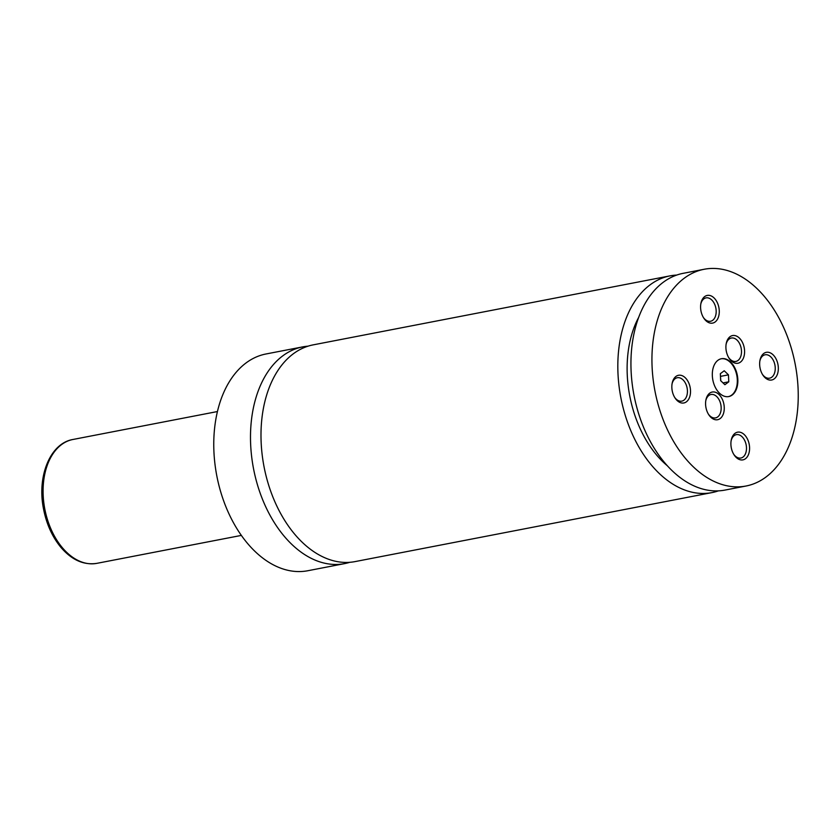 <?xml version="1.0" encoding="UTF-8"?>
<svg xmlns="http://www.w3.org/2000/svg" width="840" height="840" viewBox="0 0 840 840"><rect width="100%" height="100%" fill="white"/><g stroke="black" fill="none" stroke-linecap="round" stroke-linejoin="round"><path stroke-width="1.26" d="M307.996 346.175A110.376 71.389 79.1 0 0 302.694 346.889A110.376 71.389 79.1 0 0 250.73 428.516A110.376 71.389 79.1 0 0 291.627 544.194A110.376 71.389 79.1 0 0 344.6 563.619A110.376 71.389 79.1 0 0 349.786 562.307M676.673 275.079A110.376 71.389 79.1 0 0 670.026 275.867L313.194 344.862A110.376 71.389 79.1 0 0 261.23 426.489A110.376 71.389 79.1 0 0 302.117 542.168A110.376 71.389 79.1 0 0 355.089 561.593L711.932 492.608A110.376 71.389 79.1 0 0 718.4 490.865M730.674 362.114A19.268 12.463 79.1 0 0 721.424 358.722A19.268 12.463 79.1 0 0 712.351 372.971A19.268 12.463 79.1 0 0 719.492 393.173A19.268 12.463 79.1 0 0 728.742 396.564A19.268 12.463 79.1 0 0 737.814 382.316A19.268 12.463 79.1 0 0 730.674 362.114M728.48 396.606A19.268 12.463 79.1 0 0 737.3 382.211A19.268 12.463 79.1 0 0 730.149 362.219A19.268 12.463 79.1 0 0 721.161 358.774M739.347 338.048A14.101 9.124 79.1 0 0 726.232 343.539A14.101 9.124 79.1 0 0 729.078 358.218A14.101 9.124 79.1 0 0 731.157 360.769A14.101 9.124 79.1 0 0 743.652 357.504A14.101 9.124 79.1 0 0 739.347 338.048M728.731 357.651A11.918 7.707 79.1 0 0 730.159 359.32A11.918 7.707 79.1 0 0 735.872 361.421A11.918 7.707 79.1 0 0 741.478 352.611A11.918 7.707 79.1 0 0 737.069 340.127A11.918 7.707 79.1 0 0 731.346 338.026A11.918 7.707 79.1 0 0 726.127 344.19M719.009 394.517A14.101 9.124 79.1 0 0 705.904 400.008A14.101 9.124 79.1 0 0 708.74 414.687A14.101 9.124 79.1 0 0 710.829 417.239A14.101 9.124 79.1 0 0 723.324 413.973A14.101 9.124 79.1 0 0 719.009 394.517M708.393 414.131A11.918 7.707 79.1 0 0 709.821 415.8A11.918 7.707 79.1 0 0 715.544 417.89A11.918 7.707 79.1 0 0 721.15 409.08A11.918 7.707 79.1 0 0 716.74 396.596A11.918 7.707 79.1 0 0 711.018 394.495A11.918 7.707 79.1 0 0 705.789 400.659M685.272 377.758A14.101 9.124 79.1 0 0 672.168 383.25A14.101 9.124 79.1 0 0 675.003 397.929A14.101 9.124 79.1 0 0 677.082 400.481A14.101 9.124 79.1 0 0 689.587 397.215A14.101 9.124 79.1 0 0 685.272 377.758M674.657 397.373A11.918 7.707 79.1 0 0 676.085 399.042A11.918 7.707 79.1 0 0 681.797 401.131A11.918 7.707 79.1 0 0 687.414 392.322A11.918 7.707 79.1 0 0 682.994 379.838A11.918 7.707 79.1 0 0 677.282 377.738A11.918 7.707 79.1 0 0 672.053 383.901M744.335 434.658A14.101 9.124 79.1 0 0 731.231 440.16A14.101 9.124 79.1 0 0 734.066 454.839A14.101 9.124 79.1 0 0 736.145 457.391A14.101 9.124 79.1 0 0 748.639 454.125A14.101 9.124 79.1 0 0 744.335 434.658M733.719 454.272A11.918 7.707 79.1 0 0 735.147 455.942A11.918 7.707 79.1 0 0 740.859 458.042A11.918 7.707 79.1 0 0 746.466 449.232A11.918 7.707 79.1 0 0 742.056 436.748A11.918 7.707 79.1 0 0 736.333 434.647A11.918 7.707 79.1 0 0 731.115 440.811M773.083 354.806A14.101 9.124 79.1 0 0 759.98 360.297A14.101 9.124 79.1 0 0 762.815 374.976A14.101 9.124 79.1 0 0 764.904 377.528A14.101 9.124 79.1 0 0 777.399 374.262A14.101 9.124 79.1 0 0 773.083 354.806M762.468 374.409A11.918 7.707 79.1 0 0 763.896 376.079A11.918 7.707 79.1 0 0 769.619 378.179A11.918 7.707 79.1 0 0 775.226 369.369A11.918 7.707 79.1 0 0 770.805 356.885A11.918 7.707 79.1 0 0 765.093 354.784A11.918 7.707 79.1 0 0 759.864 360.948M714.021 297.895A14.101 9.124 79.1 0 0 700.917 303.387A14.101 9.124 79.1 0 0 703.752 318.066A14.101 9.124 79.1 0 0 705.841 320.628A14.101 9.124 79.1 0 0 718.337 317.352A14.101 9.124 79.1 0 0 714.021 297.895M703.405 317.51A11.918 7.707 79.1 0 0 704.833 319.179A11.918 7.707 79.1 0 0 710.556 321.269A11.918 7.707 79.1 0 0 716.163 312.459A11.918 7.707 79.1 0 0 711.743 299.975A11.918 7.707 79.1 0 0 706.03 297.875A11.918 7.707 79.1 0 0 700.802 304.038M302.694 346.889L265.965 353.987A110.376 71.389 79.1 0 0 214.001 435.614A110.376 71.389 79.1 0 0 254.888 551.303A110.376 71.389 79.1 0 0 307.86 570.727L344.6 563.619M670.026 275.867A110.376 71.389 79.1 0 0 618.062 357.494A110.376 71.389 79.1 0 0 658.959 473.183A110.376 71.389 79.1 0 0 711.932 492.608M638.663 317.394A96.359 62.328 79.1 0 0 667.349 465.769M757.102 288.697A110.376 71.389 79.1 0 0 704.13 269.272A110.376 71.389 79.1 0 0 652.176 350.899A110.376 71.389 79.1 0 0 693.063 466.589A110.376 71.389 79.1 0 0 746.036 486.014A110.376 71.389 79.1 0 0 798 404.387A110.376 71.389 79.1 0 0 757.102 288.697M704.13 269.272L683.141 273.336A110.376 71.389 79.1 0 0 631.176 354.963A110.376 71.389 79.1 0 0 672.074 470.642A110.376 71.389 79.1 0 0 725.046 490.067L746.036 486.014M724.889 384.72L728.784 381.812L728.448 374.84L724.227 370.766L720.342 373.674L720.668 380.656L724.889 384.72M723.03 382.925L728.784 381.812M720.783 380.762L720.468 376.247M720.573 376.362L728.448 374.84M66.581 552.237A63.074 40.793 79.1 0 0 96.852 563.346C83.811 565.341 71.873 560.059 61.026 547.512C52.301 536.97 46.462 524.076 43.502 508.82C36.95 476.469 50.043 443.32 72.912 439.488A63.074 40.793 79.1 0 0 43.218 486.14A63.074 40.793 79.1 0 0 66.581 552.237M96.852 563.346L241.364 535.406M72.912 439.488L217.423 411.548"/></g></svg>
